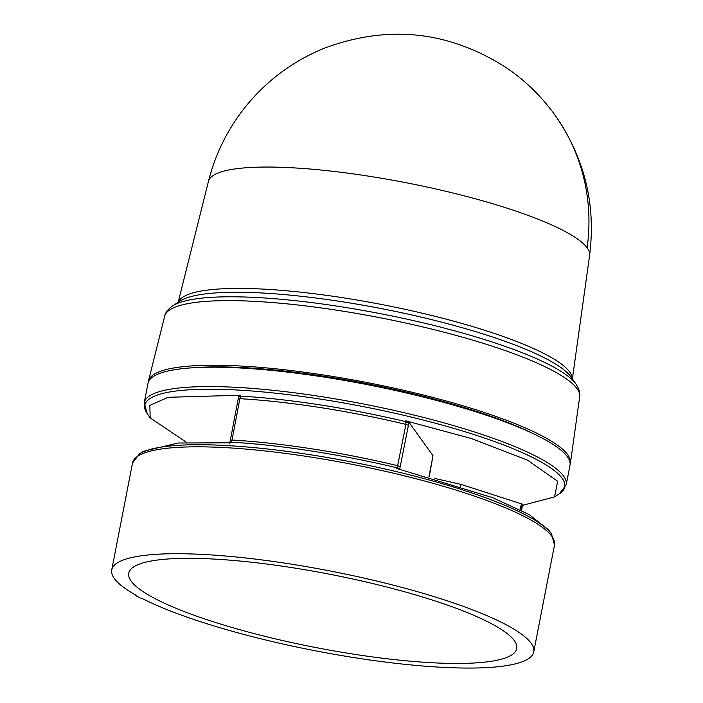 <?xml version="1.0" encoding="UTF-8"?>
<svg xmlns="http://www.w3.org/2000/svg" width="703" height="703" viewBox="0 0 703 703"><rect width="100%" height="100%" fill="white"/><g stroke="black" fill="none" stroke-linecap="round" stroke-linejoin="round"><path stroke-width="1.05" d="M208.457 181.33A194.151 36.653 11 0 1 208.475 181.277A194.151 36.653 11 0 1 387.757 179.335A194.151 36.653 11 0 1 587.11 247.799A194.151 36.653 11 0 1 589.615 255.365A194.151 36.653 11 0 1 589.606 255.417M429.181 476.889L433.013 455.729L408.874 422.134L407.538 421.352L405.763 421.677L405.93 424.392A208.009 39.271 -169 0 0 319.935 407.494A208.009 39.271 -169 0 0 239.89 398.698L240.549 396.114L239.266 395.314L240.567 395.235L240.549 396.114A209.028 39.465 11 0 1 320.234 404.902A209.028 39.465 11 0 1 405.763 421.677L405.763 420.798L471.186 438.461L527.426 460.114L557.664 481.256L554.553 496.898L523.234 505.167M397.318 467.187L405.93 424.392L408.408 425.394L399.603 469.718L397.318 467.187L396.808 467.75L398.434 469.006M148.254 382.388A214.942 40.581 11 0 1 148.465 380.991A214.942 40.581 11 0 1 346.957 378.838A214.942 40.581 11 0 1 567.664 454.63A214.942 40.581 11 0 1 570.441 463.013A214.942 40.581 11 0 1 570.115 464.384M144.229 402.731L147.999 383.355A214.942 40.581 11 0 1 324.426 377.142A214.942 40.581 11 0 1 569.984 465.386L566.223 484.754A214.942 40.581 11 0 0 320.665 396.518A214.942 40.581 11 0 0 144.229 402.731L147.208 413.672A213.932 40.387 11 0 1 320.366 399.102A213.932 40.387 11 0 1 559.368 493.787L566.223 484.754M238.422 399.093L239.89 398.698L231.595 442.187A209.028 39.465 -169 0 1 311.28 450.975A209.028 39.465 -169 0 1 396.808 467.75L396.492 468.365L492.768 497.715L529.183 514.552L548.648 529.948L551.539 534.06A213.932 40.387 11 0 0 309.575 454.621A213.932 40.387 11 0 0 139.379 453.945L132.524 462.978A214.942 40.581 11 0 1 308.951 456.765A214.942 40.581 11 0 1 554.509 545.001L533.735 651.901A214.942 40.581 11 0 1 357.3 658.113A214.942 40.581 11 0 1 142.076 598.446L140.213 598.007A216.331 40.844 11 0 1 135.187 595.327L136.936 595.731A214.942 40.581 11 0 1 111.742 569.869A214.942 40.581 11 0 1 288.168 563.657A214.942 40.581 11 0 1 533.735 651.901M354.514 654.308A197.613 37.312 11 0 1 128.781 573.059A197.613 37.312 11 0 1 290.954 567.47A197.613 37.312 11 0 1 516.74 648.465A197.613 37.312 11 0 1 354.514 654.308M195.566 367.616A208.694 39.403 11 0 1 531.776 432.969M186.699 442.433L150.178 417.907L149.844 405.394L168.114 397.3L240.567 395.235M523.375 505.062L521.635 503.937L460.975 484.349L434.911 478.506M407.538 421.352L405.763 420.798M240.268 397.081L238.879 395.824L239.266 395.314M521.564 507.381L520.747 506.309L521.635 503.937L522.004 506.195M405.983 422.723L408.874 422.134L408.408 425.394M229.899 442.925L231.595 442.187L231.296 442.802L177.956 443.013L143.43 451.317L139.379 453.945M135.292 594.808L135.187 595.327M589.413 256.762C596.372 204.538 584.545 156.839 553.946 113.666A194.415 187.068 143.8 0 1 587.11 247.799M178.254 302.237A200.847 37.918 11 0 1 342.739 297.712A200.847 37.918 11 0 1 569.658 371.957A200.847 37.918 11 0 1 572.321 378.838M576.1 384.216L571.012 376.975A202.868 38.305 -169 0 0 570.766 376.632A202.868 38.305 -169 0 0 341.561 301.649A202.868 38.305 -169 0 0 180.17 300.998L172.736 305.814A209.362 39.526 11 0 1 339.303 306.482A209.362 39.526 11 0 1 575.845 383.864A209.362 39.526 11 0 1 576.1 384.216C579.219 389.119 580.414 393.302 579.676 396.791L570.441 463.013M148.465 380.991L164.704 316.13A211.383 39.913 11 0 1 338.125 310.41A211.383 39.913 11 0 1 576.952 388.548A211.383 39.913 11 0 1 579.676 396.791M229.696 442.828L230.338 440.298L231.849 440.043A208.009 39.271 11 0 1 311.904 448.839A208.009 39.271 11 0 1 397.889 465.738L400.376 466.739M428.918 476.81L433.013 455.729M460.597 486.318L460.975 484.349M520.088 509.684L520.747 506.309M238.818 395.648L230.338 440.298M231.63 441.546L229.617 443.417M208.475 181.277L178.175 302.29M554.553 496.898L559.368 493.787M132.524 462.978L111.742 569.869M208.114 182.718C214.723 155.688 226.577 131.136 243.677 109.044C264.961 81.961 291.508 61.82 323.318 48.612C387.678 24.315 448.795 30.756 506.678 67.927C525.036 80.493 540.792 95.74 553.946 113.666M589.615 255.365L572.374 378.917M164.704 316.13C165.328 312.624 168.008 309.188 172.736 305.814M150.178 417.907L147.208 413.672M523.348 505.088L522.162 507.135L521.529 510.413M554.509 545.001L551.539 534.06"/></g></svg>

